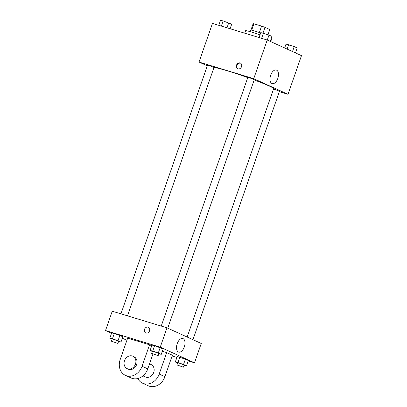 <?xml version="1.0" encoding="UTF-8"?>
<svg xmlns="http://www.w3.org/2000/svg" width="407" height="407" viewBox="0 0 407 407"><rect width="100%" height="100%" fill="white"/><g stroke="black" fill="none" stroke-linecap="round" stroke-linejoin="round"><path stroke-width="0.61" d="M262.998 33.064L264.993 27.335L269.8 29.528A8.822 0.539 -160.8 0 0 269.8 29.533A8.822 0.539 -160.8 0 0 269.8 29.528L267.989 34.732L269.8 29.533M251.684 30.174L253.917 23.769A8.822 0.539 -160.8 0 0 253.134 23.728A8.822 0.539 -160.8 0 0 253.134 23.733L250.941 30.042L253.134 23.728M253.917 23.769L261.594 26.104A8.822 0.539 -160.8 0 1 264.993 27.335M259.361 32.529L261.594 26.104M250.076 31.634L250.615 30.077A9.117 0.56 19.2 0 1 260.653 32.987M259.997 34.87A13.67 0.839 -160.8 0 0 251.623 32.092A13.67 0.839 -160.8 0 0 245.563 30.729L244.714 33.176M270.726 41.616L271.388 39.718A13.67 0.839 -160.8 0 0 270.965 39.326M207.311 65.832L199.018 62.047L212.485 23.387L267.216 40.013L301.48 55.652L288.014 94.312L279.324 91.672M247.756 77.6A31.904 1.954 -160.8 0 0 227.528 70.879A31.904 1.954 -160.8 0 0 213.96 67.526M187.154 337.037L273.646 88.67A31.904 1.954 -160.8 0 0 254.182 79.945M199.018 62.047L253.749 78.673L288.014 94.312M192.959 339.687L279.497 91.178L273.535 88.991M127.493 315.832L213.996 67.43L209.05 65.522L207.539 65.181L120.945 313.843M161.228 326.083L247.822 77.422L251.119 78.348L254.278 79.665L167.74 328.174M253.749 78.673L267.216 40.013M270.691 75.203A7.097 3.887 -73.1 0 1 276.312 70.04A7.097 3.887 -73.1 0 1 277.966 77.956A7.097 3.887 -73.1 0 1 272.186 83.618A7.097 3.887 -73.1 0 1 270.691 75.203M238.009 68.844A3.134 2.615 114.5 0 1 237.734 68.742A3.134 2.615 114.5 0 1 236.66 64.805A3.134 2.615 114.5 0 1 240.339 63.039A3.134 2.615 114.5 0 1 241.483 66.814A3.134 2.615 114.5 0 1 238.009 68.844M238.034 68.849A3.134 2.615 114.5 0 1 237.235 65.069A3.134 2.615 114.5 0 1 240.618 63.192M111.538 333.282L105.52 330.535L112.251 311.202L166.987 327.828L201.251 343.472L194.515 362.805L188.212 360.887M259.071 37.536L260.795 32.585L269.002 35.078L271.973 36.437L270.243 41.392M261.62 38.314L263.415 33.155M267.277 40.039L269.002 35.078M284.661 47.975L286.014 44.098L294.22 46.591L297.191 47.95L295.462 52.905M287.098 49.084L288.634 44.668M292.496 51.552L294.22 46.591M218.788 25.3L220.513 20.35L223.133 20.92L231.69 24.196L230.108 28.739M221.337 26.073L223.133 20.92M226.999 27.793L228.719 22.843M152.371 351.516L150.091 350.478L152.717 351.048L158.303 352.971L161.269 354.324L158.816 353.79M158.16 355.672L158.908 353.525L153.968 351.617L152.452 351.277L151.704 353.424L158.16 355.672L151.704 353.424M150.091 350.478L151.964 345.105L154.584 345.675L163.141 348.957L161.269 354.324M152.717 351.048L154.584 345.675L163.141 348.957M158.303 352.971L160.175 347.603M177.589 363.029L175.31 361.991L177.935 362.561L183.521 364.484L186.487 365.837L184.035 365.303M183.379 367.185L184.127 365.038L179.187 363.13L177.671 362.79L176.923 364.937L183.379 367.185L176.923 364.937M175.31 361.991L177.182 356.618L185.394 359.111L188.36 360.47L186.487 365.837M177.935 362.561L179.802 357.188L188.36 360.47M183.521 364.484L185.394 359.111M112.088 339.28L109.809 338.242L112.429 338.812L118.02 340.735L120.986 342.089L118.534 341.554M117.877 343.437L118.625 341.29L113.685 339.382L112.169 339.041L111.421 341.188L117.877 343.437L111.421 341.188M109.809 338.242L111.681 332.87L119.892 335.363L122.858 336.721L120.986 342.089M112.429 338.812L114.301 333.44L122.858 336.721M118.02 340.735L119.892 335.363M144.526 329.319A3.134 2.615 -65.5 0 0 145.737 332.936A3.134 2.615 114.5 0 1 144.526 329.319A3.134 2.615 114.5 0 1 148.336 327.233A3.134 2.615 -65.5 0 0 144.526 329.319M148.336 327.233A3.134 2.615 114.5 0 1 149.415 331.171A3.134 2.615 114.5 0 1 145.737 332.931M105.52 330.535L160.251 347.161L166.987 327.828L201.251 343.472M112.251 311.202L166.987 327.828M184.31 346.942A7.097 3.887 -73.1 0 1 178.688 352.106A7.097 3.887 -73.1 0 1 177.035 344.19A7.097 3.887 -73.1 0 1 182.814 338.527A7.097 3.887 -73.1 0 1 184.31 346.942M160.251 347.161L194.515 362.805M176.892 357.448L172.115 355.998M126.898 340.293L122.339 338.212M177.182 356.618L179.802 357.188M151.964 345.105L154.584 345.675M111.681 332.87L114.301 333.44M162.332 351.282L166.677 352.599L172.39 355.209L164.906 376.689A13.67 11.411 114.5 0 1 148.285 385.8L142.572 383.191A13.67 11.411 114.5 0 1 137.8 378.535M127.65 338.131L149.542 344.78L142.063 366.259A13.67 11.411 114.5 0 1 125.442 375.371A13.67 11.411 114.5 0 1 120.172 359.61L127.65 338.131M151.73 345.777L149.542 344.78M152.94 354.034L147.777 368.864L142.063 366.259M125.442 375.371L131.151 377.981A13.67 11.411 -65.5 0 0 147.777 368.864M149.532 363.822L151.089 364.535A6.838 5.703 114.5 0 1 153.592 372.776A6.838 5.703 114.5 0 1 146.006 377.197A6.838 5.703 114.5 0 1 145.411 376.974L142.979 375.865M164.906 376.689L159.198 374.079L166.677 352.599M159.198 374.079A13.67 11.411 114.5 0 1 142.572 383.191M132.814 356.196L133.959 356.715A6.838 5.703 114.5 0 1 136.457 364.952A6.838 5.703 114.5 0 1 128.877 369.378A6.838 5.703 114.5 0 1 128.281 369.154L127.137 368.63A6.838 5.703 114.5 0 1 124.786 360.042A6.838 5.703 114.5 0 1 132.814 356.196A6.838 5.703 114.5 0 1 135.317 364.433A6.838 5.703 114.5 0 1 127.732 368.859A6.838 5.703 114.5 0 1 127.137 368.63"/></g></svg>
